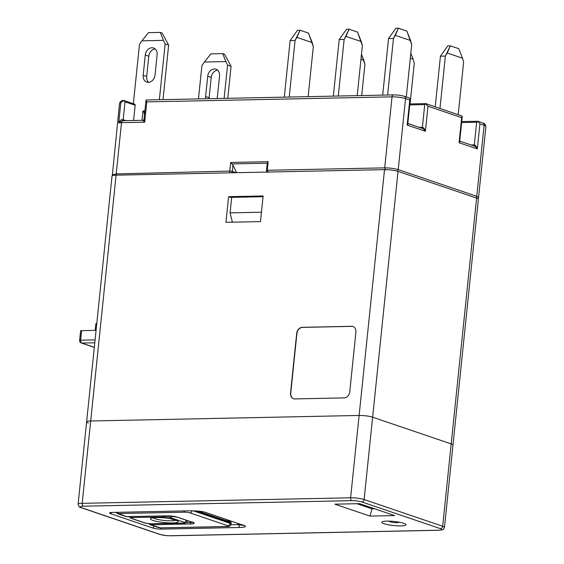 <?xml version="1.0" encoding="UTF-8"?>
<svg xmlns="http://www.w3.org/2000/svg" width="564" height="564" viewBox="0 0 564 564"><rect width="100%" height="100%" fill="white"/><g stroke="black" fill="none" stroke-linecap="round" stroke-linejoin="round"><path stroke-width="0.85" d="M230.887 524.788L238.466 524.633L239.622 527.495L161.233 529.11A6.084 1.022 5.9 0 1 152.795 528.024L110.706 513.719A6.084 1.022 5.9 0 1 109.698 512.824A6.084 1.022 5.9 0 1 112.137 512.422L190.526 510.808C196.667 510.801 201.559 511.287 205.204 512.274L245.1 525.881M244.487 525.627C246.736 526.635 245.114 527.255 239.622 527.495M237.437 523.23L238.466 524.633C243.415 525.5 244.98 525.606 243.162 524.957M116.029 512.345L117.7 513.734L126.117 516.596A2.432 1.932 -71.2 0 0 126.653 516.673L167.282 515.841A7.304 1.234 5.9 0 1 177.413 517.146L192.846 522.391A7.304 1.234 5.9 0 1 191.133 523.942L150.496 524.781L160.606 527.862L226.897 526.494A3.652 0.613 -174.1 0 0 227.757 525.718L189.878 512.845A3.652 0.613 -174.1 0 0 184.816 512.19L118.525 513.557A2.432 1.424 -91.2 0 1 117.531 512.309M356.941 503.708L371.993 508.827L369.949 516.088L334.875 504.167L359.55 503.659L394.617 515.574L369.949 516.088M372.085 507.917L371.993 508.827L374.602 508.77M88.4 423.056A9.736 1.643 -174.1 0 1 86.609 421.893L112.01 176.081A9.736 1.643 5.9 0 1 116.085 175.171L90.684 420.991A9.736 1.643 -174.1 0 0 86.609 421.893A9.736 1.643 5.9 0 1 90.684 420.991L359.12 415.456A9.736 1.643 5.9 0 1 372.628 417.198L451.186 443.903A9.736 1.643 5.9 0 1 452.977 445.066A9.736 1.643 -174.1 0 0 451.186 443.903L476.587 198.084A9.736 1.643 5.9 0 1 478.378 199.247L444.467 527.403A9.736 1.643 -174.1 0 0 442.677 526.24L451.186 443.903L372.628 417.198A9.736 1.643 -174.1 0 0 359.12 415.456L384.521 169.637A9.736 1.643 5.9 0 1 398.029 171.385L476.587 198.084M384.006 523.709A12.168 2.052 -174.1 0 0 397.458 525.838A12.168 2.052 -174.1 0 0 405.981 524.76A12.168 2.052 -174.1 0 0 394.088 521.467A12.168 2.052 -174.1 0 0 381.772 522.257A12.168 2.052 -174.1 0 0 384.006 523.709M198.07 511.104L229.541 521.799C230.937 522.222 230.627 521.869 228.617 520.741L228.73 520.805M231.078 523.173L194.693 510.871M158.914 527.643A2.432 1.932 108.8 0 1 158.378 527.559L160.909 527.911A2.432 1.424 -91.2 0 1 160.606 527.862M150.581 523.766A2.432 1.424 88.8 0 0 150.877 523.815L144.969 523.032A2.432 1.932 -71.2 0 0 145.505 523.117L150.581 523.766L183.307 523.096A3.652 0.613 -174.1 0 0 184.16 522.32L170.138 517.548A3.652 0.613 -174.1 0 0 165.069 516.892L132.343 517.569C130.665 517.653 130.376 517.907 131.475 518.344L145.505 523.117M131.454 516.603A2.432 1.424 88.8 0 0 132.343 517.569M90.684 420.991L359.12 415.456L350.611 497.793A9.736 1.643 -174.1 0 1 364.118 499.535A2.432 1.932 108.8 0 1 361.898 501.967A7.304 1.234 5.9 0 0 351.767 500.656A2.432 1.424 -91.2 0 1 350.611 497.793L82.175 503.328A2.432 1.424 88.8 0 0 83.331 506.19A7.304 1.234 5.9 0 0 81.618 507.741A2.432 1.932 108.8 0 1 81.082 507.663C79.714 507.635 78.72 506.493 78.1 504.23A9.736 1.643 -174.1 0 1 82.175 503.328L90.684 420.991M228.589 196.667L225.938 222.322L260.483 221.61L263.134 195.955L228.589 196.667L231.649 197.703M116.085 175.171L384.521 169.637M296.692 333.387L290.531 393.052A6.084 4.829 -71.2 0 0 293.506 398.713A6.084 4.829 -71.2 0 0 294.845 398.917L344.195 397.902A6.084 4.829 -71.2 0 0 349.743 391.832L355.912 332.168A6.084 4.829 -71.2 0 0 352.93 326.507A6.084 4.829 -71.2 0 0 351.591 326.302L302.248 327.324A6.084 4.829 -71.2 0 0 296.692 333.387L296.904 333.465A6.084 4.829 108.8 0 1 302.459 327.395L351.802 326.373A6.084 4.829 108.8 0 1 353.036 326.549M232.051 222.195L232.142 221.243M81.625 330.645L80.638 340.191A2.432 0.409 -174.1 0 0 79.616 340.423L80.603 330.878A2.432 0.409 5.9 0 1 81.625 330.645L96.07 330.349M95.175 330.37L95.866 323.708A2.432 0.409 5.9 0 1 96.775 323.489M293.611 398.748A6.084 4.829 108.8 0 1 290.742 393.129L296.904 333.465M209.068 98.693A7.304 5.795 108.8 0 1 209.11 97.727L211.211 77.444A7.304 5.795 108.8 0 1 217.605 70.176M204.344 62.033L210.887 53.862L222.731 53.622L224.55 54.243L231.071 66.319L227.56 65.128L225.861 61.589L204.344 62.033L201.905 65.657L198.465 98.912M227.764 98.305L231.071 66.319M224.127 98.383L227.56 65.128M205.67 98.763A7.304 5.795 108.8 0 1 205.606 96.536L207.7 76.253A7.304 5.795 108.8 0 1 215.97 69.217A7.304 5.795 108.8 0 1 219.544 76.006L217.45 96.296A7.304 5.795 108.8 0 1 216.921 98.531M222.731 53.622L225.861 61.589M148.628 82.344A7.304 5.795 108.8 0 1 146.682 76.507L148.783 56.224A7.304 5.795 108.8 0 1 155.178 48.955M141.917 40.812L148.459 32.649L160.303 32.402L162.122 33.022L168.643 45.099L165.132 43.907L163.433 40.368L141.917 40.812L139.477 44.436L133.351 103.705M163.003 99.638L168.643 45.099M159.365 99.715L165.132 43.907M141.973 120.315L142.932 111.045L144.863 111.002M155.022 75.075A7.304 5.795 108.8 0 1 146.746 82.111A7.304 5.795 108.8 0 1 143.178 75.315L145.272 55.032A7.304 5.795 108.8 0 1 153.542 47.996A7.304 5.795 108.8 0 1 157.116 54.786L155.022 75.075M144.462 114.88L143.721 111.312L142.932 111.045M143.721 111.312L144.8 111.594M160.303 32.402L163.433 40.368M313.316 46.664L308.148 96.648L313.316 46.664L312.216 42.589L296.925 37.386L295.078 40.467L290.143 40.573L284.298 97.142L290.143 40.573L297.475 30.28L300.041 30.23L308.452 33.093L312.216 42.589L296.925 37.386L300.041 30.23L308.452 33.093L313.316 46.664M289.233 97.036L295.078 40.467L290.143 40.573L297.475 30.28L300.041 30.23L295.078 40.467L289.233 97.036M362.363 45.656L361.263 41.574L345.972 36.378L344.132 39.459L339.197 39.558L346.522 29.272L349.088 29.215L357.505 32.078L361.263 41.574L345.972 36.378L349.088 29.215L357.505 32.078L362.363 45.656L357.202 95.64L362.363 45.656M338.28 96.028L344.132 39.459L339.197 39.558L333.345 96.127L339.197 39.558L346.522 29.272L349.088 29.215L344.132 39.459L338.28 96.028M361.7 95.542L364.922 64.317L361.7 95.542L364.922 64.317L363.822 60.235L360.96 59.262M361.475 54.299L364.922 64.317L361.475 54.299L363.822 60.235M410.07 103.931L414.272 63.295L413.165 59.22L410.303 58.247M410.818 53.277L413.165 59.22M411.713 44.641L406.299 96.987L411.713 44.641L410.606 40.559L395.315 35.363L393.475 38.437L388.54 38.542L395.865 28.256L398.431 28.2L406.848 31.062L410.606 40.559L395.315 35.363L398.431 28.2L406.848 31.062L411.713 44.641M387.63 95.013L393.475 38.437L388.54 38.542L395.865 28.256L398.431 28.2L393.475 38.437L387.63 95.013M382.695 95.112L388.54 38.542L382.695 95.112M440.442 56.181L435.211 106.815L440.442 56.181L447.774 45.895L450.34 45.846L458.758 48.701L462.515 58.198L447.224 53.002L445.377 56.083L439.969 108.429L445.377 56.083L440.442 56.181L447.774 45.895L450.34 45.846L458.758 48.701L462.515 58.198L447.224 53.002L450.34 45.846L445.377 56.083L440.442 56.181M458.208 114.633L463.615 62.28L462.515 58.198L463.615 62.28L458.208 114.633M144.504 119.124C143.764 118.877 143.834 119.899 144.701 122.191L121.507 122.67L116.212 173.923L229.795 171.082L230.676 162.467L232.925 165.083L232.269 171.4L236.175 172.697M134.295 104.079A1.22 0.966 108.8 0 1 135.163 105.249L133.583 120.492M236.577 172.69L232.925 165.083M263.057 196.716L231.684 197.365L230.084 212.875L232.382 222.188M261.449 212.226L230.084 212.875M230.676 162.467L268.147 161.685L267.251 163.2L232.016 163.912M122.043 119.702L122.621 120.752L123.601 120.745L122.621 120.752L118.729 122.91C119.984 120.738 121.084 119.674 122.043 119.702L122.882 119.617A2.432 0.409 5.9 0 1 123.171 119.702L125.941 120.647M145.977 100.209L146.795 101.901L144.701 122.191C143.094 120.71 142.657 120.09 143.39 120.343M135.163 105.249L125.025 101.809L123.911 100.547M122.621 120.752A2.432 1.424 88.8 0 0 121.507 122.67A9.736 1.643 -174.1 0 0 118.729 122.91L120.83 102.62L123.791 100.512M393.693 94.935A2.432 1.424 88.8 0 0 393.397 94.893L146.901 99.976L145.998 100.131L146.351 101.231M268.147 161.685L267.265 170.272L384.704 167.86L392.043 96.846A2.432 1.424 88.8 0 1 393.397 94.893C397.994 94.949 401.646 95.429 404.36 96.331L409.527 98.087L410.352 98.897L409.76 100.025L405.551 98.594L398.212 169.609L476.77 196.321L484.109 125.293L479.901 123.861L477.969 121.436L476.65 122.233L461.641 122.543M407.546 123.453C408.583 123.431 408.456 123.974 407.173 125.081L407.962 123.495M419.256 127.33L422.401 127.267C423.437 127.245 424.438 128.585 425.411 131.278C423.888 129.219 422.612 128.197 421.576 128.218M425.566 103.635L427.998 106.222L425.411 131.278L407.173 125.081L409.76 100.025M426.067 103.797L424.741 104.594L409.732 104.904M425.848 103.635L462.127 116.057L461.669 117.665L427.998 106.222M459.456 141.092C460.485 141.07 460.358 141.613 459.075 142.727L459.731 140.655M471.159 144.969L474.31 144.906C475.339 144.885 476.34 146.224 477.313 148.924C475.79 146.859 474.514 145.843 473.485 145.864M477.475 121.281L477.969 121.436M123.601 120.745L122.882 119.617M110.706 513.719L111.883 512.429M161.233 529.11L160.747 527.911M152.795 528.024L154.444 526.219M159.64 534.362A2.432 1.932 -71.2 0 0 160.176 534.446A7.304 1.234 5.9 0 0 170.307 535.751A2.432 1.424 88.8 0 0 170.603 535.8L165.964 535.581L159.64 534.362L81.082 507.663M398.029 171.385L364.118 499.535L442.677 526.24A2.432 1.932 -71.2 0 1 440.456 528.665A7.304 1.234 5.9 0 1 438.743 530.216A2.432 1.424 -91.2 0 0 439.039 530.266C444.629 529.652 443.198 529.631 444.467 527.403M81.618 507.741L160.176 534.446M351.767 500.656L83.331 506.19M440.456 528.665L361.898 501.967M170.307 535.751L438.743 530.216M193.283 510.822L229.978 523.293A6.084 1.022 5.9 0 1 231.092 524.019L231.184 523.173C231.388 522.525 230.542 521.714 228.624 520.755L226.023 519.352M118.525 513.557L126.653 516.673A1.22 0.712 88.8 0 0 126.801 516.702A1.22 0.712 88.8 0 0 126.949 516.666M118.236 513.818A2.432 1.932 108.8 0 1 117.7 513.734M227.757 525.718A2.432 1.932 -71.2 0 0 229.978 523.293L229.541 521.799M149.925 523.808A1.22 0.712 -91.2 0 0 150.496 524.781A2.432 1.932 108.8 0 1 149.961 524.703L158.378 527.559M226.897 526.494A2.432 1.424 88.8 0 0 227.193 526.543L160.909 527.911M183.822 510.949A2.432 1.424 88.8 0 0 184.816 512.19M192.035 510.801A2.432 1.932 108.8 0 1 189.878 512.845M186.191 522.602L190.554 522.511L190.639 521.693M191.133 523.942A1.22 0.712 -91.2 0 1 190.554 522.511A6.084 1.022 -174.1 0 0 192.486 522.32M177.413 517.146A1.22 0.966 108.8 0 1 176.941 516.998M192.846 522.391A1.22 0.966 108.8 0 1 192.338 522.222M175.644 519.966A13.966 2.355 5.9 0 1 172.373 522.934A13.966 2.355 5.9 0 1 152.992 520.431A13.966 2.355 5.9 0 1 156.27 517.463A13.966 2.355 5.9 0 1 175.644 519.966M153.161 517.78A11.64 1.96 -174.1 0 0 155.051 518.711A11.64 1.96 -174.1 0 0 171.202 520.791A11.64 1.96 -174.1 0 0 175.742 520.114M183.307 523.096A2.432 1.424 88.8 0 0 183.603 523.138L150.877 523.815M144.969 523.032L130.94 518.267A2.432 1.932 -71.2 0 0 131.475 518.344M184.16 522.32A2.432 1.932 -71.2 0 0 186.332 520.227M170.138 517.548A2.432 1.932 -71.2 0 0 172.076 516.109M164.18 515.926A2.432 1.424 88.8 0 0 165.069 516.892M94.78 342.792L81.794 343.06A2.432 1.424 88.8 0 1 80.638 340.191L95.083 339.895M79.616 340.423A2.432 2.432 0 0 0 81.258 342.975A2.432 1.932 -71.2 0 0 81.794 343.06L94.315 347.311M211.211 77.444L207.7 76.253M209.11 97.727L205.606 96.536M148.783 56.224L145.272 55.032M146.682 76.507L143.178 75.315M404.36 96.331A2.432 1.932 108.8 0 1 405.551 98.594A9.736 1.643 -174.1 0 0 392.043 96.846L146.795 101.901M125.025 101.809L123.171 119.702A1.22 0.966 108.8 0 0 123.516 120.696M479.901 123.861L477.313 148.924L459.075 142.727L461.669 117.665M473.767 145.857A1.22 0.712 88.8 0 0 474.31 144.906L476.65 122.233M421.865 128.218A1.22 0.712 88.8 0 0 422.401 127.267L424.741 104.594M475.903 197.851L476.77 196.321L478.427 197.463M485.9 126.456A9.736 1.643 -174.1 0 0 484.109 125.293A2.432 1.932 -71.2 0 0 482.918 123.03C484.286 123.058 485.28 124.2 485.9 126.456L478.561 197.485L477.983 198.711M112.271 174.882L116.212 173.923A1.269 0.747 -91.2 0 0 116.494 175.164M120.83 102.62A9.736 1.643 -174.1 0 0 119.533 103.29L112.306 175.735M385.572 169.997L384.704 167.86C389.809 167.903 394.306 168.481 398.212 169.609L397.296 171.153M231.571 172.788A1.784 1.417 -71.2 0 0 232.269 171.4L229.788 171.082A1.784 1.043 88.8 0 0 230.182 172.817M268.133 172.415L267.265 170.272L266.842 170.659M86.609 421.893L78.1 504.23M439.039 530.266L170.603 535.8M226.058 519.366L228.681 520.776M227.193 526.543C229.308 526.67 230.606 525.831 231.092 524.019M193.099 521.947L193.346 522.687L177.145 517.103L167.438 515.863L126.117 516.596M148.833 523.737L149.961 524.703M183.603 523.138C185.718 523.272 187.015 522.433 187.502 520.614M130.94 518.267L128.895 516.659M176.067 519.606L176.546 520.509L170.102 518.668C159.168 516.589 149.897 518.048 152.287 517.999L152.943 517.216M388.49 521.122A18.252 18.252 0 0 0 399.636 522.271M81.258 342.975L94.308 347.41M123.065 120.71L143.178 120.294L143.989 119.554M143.975 119.575L145.97 100.265M123.805 100.477C121.782 100.286 120.358 101.224 119.533 103.29M407.835 123.262L410.338 99.045M421.724 128.239L407.983 123.502M459.745 140.901L462.247 116.692M474.12 145.977L459.893 141.141M482.918 123.03L477.757 121.274M477.602 121.253L461.74 121.577M474.134 145.984L473.633 145.886M459.745 140.781L459.871 141.141M425.693 103.607L409.831 103.938M123.868 100.484L134.563 104.121M267.237 163.306L266.504 170.441A1.826 1.826 0 0 0 267.181 172.055"/></g></svg>
